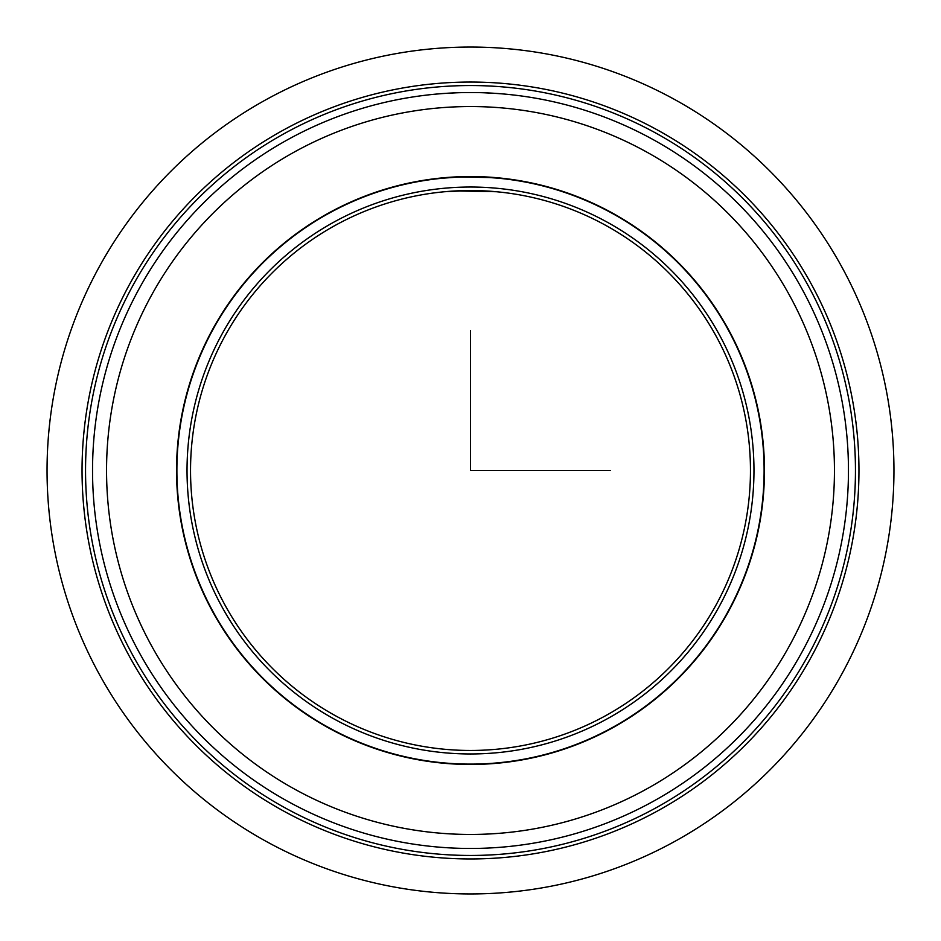 <?xml version="1.0" encoding="UTF-8"?>
<svg xmlns="http://www.w3.org/2000/svg" width="941" height="941" viewBox="0 0 941 941"><rect width="100%" height="100%" fill="white"/><g stroke="black" fill="none" stroke-linecap="round" stroke-linejoin="round"><path stroke-width="1.41" d="M444.775 177.661L470.5 176.532M497.613 177.79L499.812 178.002M484.297 92.794L497.648 93.524M499.812 93.688L496.225 93.418M212.525 329.562A293.968 293.968 0 0 1 611.438 212.525A293.968 293.968 0 0 1 728.475 611.438A293.968 293.968 0 0 1 329.562 728.475A293.968 293.968 0 0 1 212.525 329.562M496.225 177.661L455.444 176.92M129.599 284.264A388.457 388.457 0 0 1 656.736 129.599A388.457 388.457 0 0 1 811.401 656.736A388.457 388.457 0 0 1 284.264 811.401A388.457 388.457 0 0 1 129.599 284.264M132.669 285.946A384.951 384.951 0 0 1 655.054 132.669A384.951 384.951 0 0 1 808.331 655.054A384.951 384.951 0 0 1 285.946 808.331A384.951 384.951 0 0 1 132.669 285.946M802.191 651.701A377.953 377.953 0 0 1 289.299 802.191A377.953 377.953 0 0 1 138.809 289.299A377.953 377.953 0 0 1 651.701 138.809A377.953 377.953 0 0 1 802.191 651.701A377.953 377.953 0 0 1 289.299 802.191A377.953 377.953 0 0 1 138.809 289.299M456.456 92.806L443.352 93.524M485.368 177.261L497.613 178.143M499.812 178.355L496.225 178.014M444.775 191.717L470.5 190.529M487.791 177.39L486.768 177.331M455.632 177.261L443.387 178.143M496.225 191.717L455.373 190.941M224.805 336.278A279.971 279.971 0 0 1 604.722 224.805A279.971 279.971 0 0 1 716.195 604.722A279.971 279.971 0 0 1 336.278 716.195A279.971 279.971 0 0 1 224.805 336.278M728.169 611.262A293.616 293.616 0 0 1 329.738 728.169A293.616 293.616 0 0 1 212.831 329.738A293.616 293.616 0 0 1 611.262 212.831A293.616 293.616 0 0 1 728.169 611.262M221.735 334.596A283.464 283.464 0 0 1 606.404 221.735A283.464 283.464 0 0 1 719.265 606.404A283.464 283.464 0 0 1 334.596 719.265A283.464 283.464 0 0 1 221.735 334.596M470.5 330.514L470.5 470.5L610.486 470.5M893.95 470.5A423.45 423.45 0 0 1 470.5 893.95A423.45 423.45 0 0 1 47.05 470.5A423.45 423.45 0 0 1 470.5 47.05A423.45 423.45 0 0 1 893.95 470.5M789.899 644.985A363.955 363.955 0 0 1 296.015 789.899A363.955 363.955 0 0 1 151.101 296.015A363.955 363.955 0 0 1 644.985 151.101A363.955 363.955 0 0 1 789.899 644.985"/></g></svg>
